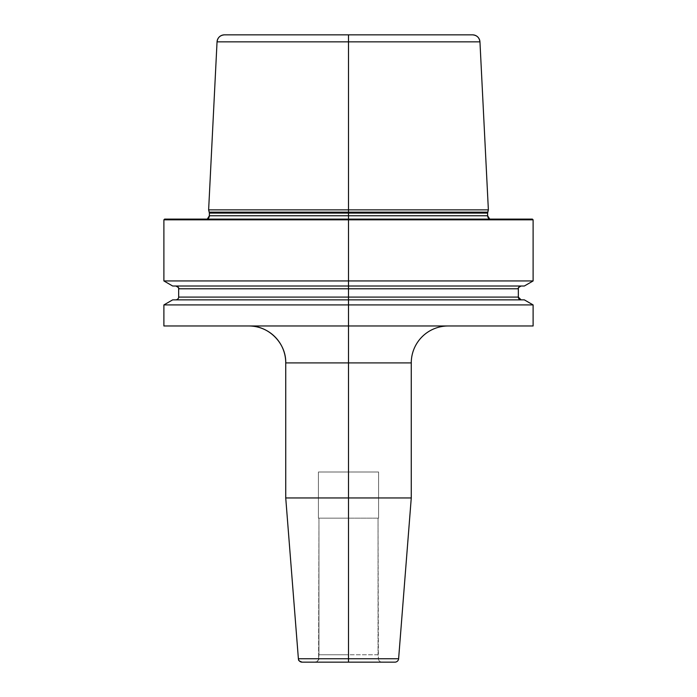<?xml version="1.0" encoding="UTF-8"?>
<svg xmlns="http://www.w3.org/2000/svg" width="697" height="697" viewBox="0 0 697 697"><rect width="100%" height="100%" fill="white"/><g stroke="black" fill="none" stroke-linecap="round" stroke-linejoin="round"><path stroke-width="0.52" stroke-dasharray="3.48 2.61" d="M411.265 497.954L285.735 497.954L348.5 497.954L348.5 325.978L163.891 325.978L348.5 325.978L348.5 304.92L163.891 304.92L348.5 304.92L348.5 299.858L175.888 299.858L521.112 299.858L175.888 299.858L348.5 299.858L348.5 286.014L175.888 286.014L521.112 286.014L175.888 286.014L348.5 286.014L348.5 280.943L163.891 280.943L348.5 280.943L348.5 219.825L533.109 219.825M163.891 280.943L533.109 280.943M163.891 304.92L533.109 304.92M302.071 662.15L348.5 662.15L348.5 658.778L348.5 662.15L314.931 662.15A3.694 3.694 0 0 0 318.607 658.778L318.965 654.762L378.035 654.762L378.393 658.778A3.694 3.694 0 0 0 382.069 662.15A3.694 3.694 0 0 1 378.393 658.778A3.694 3.694 0 0 0 382.069 662.15L302.071 662.15L348.5 662.15L348.5 325.978L533.109 325.978L248.812 325.978L533.109 325.978M163.891 325.978L348.5 325.978L348.5 299.858L175.888 299.858L348.5 299.858L348.5 286.014L175.888 286.014L524.327 286.014M163.891 219.825L348.5 219.825L348.5 219.093L202.792 219.093L494.208 219.093L163.891 219.825L348.5 219.825L348.5 286.014L172.673 286.014M532.369 219.093L205.162 219.424A3.694 3.694 0 0 0 207.288 219.093A3.694 3.694 0 0 1 205.162 219.424A3.694 3.694 0 0 0 207.288 219.093A3.694 3.694 0 0 1 205.162 219.424L491.838 219.424A3.694 3.694 0 0 1 489.712 219.093L348.5 219.459L348.5 209.858L488.37 209.858M207.288 219.093L491.838 219.424L205.676 219.459L348.5 219.459L348.5 209.858L208.63 209.858L348.5 209.858L348.5 34.85L472.575 34.85L224.425 34.85L472.575 34.85M378.593 472L378.593 518.159L378.593 472L318.407 472L378.593 472L318.407 472L378.593 472L378.593 518.159L378.035 518.159L378.393 658.778L378.035 654.762L318.965 654.762L348.5 654.762L318.965 654.762L348.5 654.762L348.5 658.778L348.5 518.159L318.965 518.159L318.965 654.762L318.965 518.159L348.5 518.159L348.5 654.762L318.965 654.762L318.965 518.159L348.5 518.159L318.407 518.159L348.5 518.159L348.5 472L318.407 472L318.407 518.159L348.5 518.159L318.407 518.159L318.407 472L348.5 472L348.5 662.15L348.5 497.954L285.735 497.954M378.593 518.159L318.407 518.159L318.407 472L348.5 472L318.407 472L348.5 472L348.5 518.159L318.407 518.159L318.407 472L348.5 472L348.5 658.778L318.607 658.778L318.965 518.159L318.407 518.159L318.407 472L318.407 518.159L378.593 518.159L318.407 518.159L318.965 518.159L318.607 658.778L318.965 654.762L318.607 658.778L318.965 654.762L318.607 658.778L348.5 658.778L318.607 658.778L348.5 658.778L348.5 662.15L314.931 662.15A3.694 3.694 0 0 0 318.607 658.778C319.461 659.545 318.233 660.669 314.931 662.15A3.694 3.694 0 0 0 318.607 658.778C319.461 659.545 318.233 660.669 314.931 662.15A3.694 3.694 0 0 0 318.607 658.778A3.694 3.694 0 0 1 314.931 662.15M378.035 518.159L378.035 654.762L378.035 518.159L318.965 518.159M518.341 297.088L178.659 297.088C179.46 297.488 178.537 298.412 175.888 299.858L524.327 299.858M224.425 34.85L348.5 34.85L348.5 209.858L208.63 209.858M202.792 219.093L164.631 219.093M175.888 299.858C178.537 298.412 179.46 297.488 178.659 297.088L348.5 297.088L178.659 297.088C179.46 297.488 178.537 298.412 175.888 299.858L172.673 299.858M382.069 662.15L394.929 662.15M494.208 219.093L491.838 219.424A3.694 3.694 0 0 1 489.712 219.093M209.37 215.765L487.63 215.765M209.37 213.099L487.63 213.099M209.248 212.149L487.752 212.149M217.046 41.864L479.954 41.864M411.265 362.902L285.735 362.902M398.614 658.743L298.386 658.743M378.393 658.778L318.607 658.778L378.393 658.778M178.659 288.776L518.341 288.776M318.407 472L318.407 518.159"/><path stroke-width="1.05" d="M533.109 280.943L533.109 219.825L533.109 280.943L524.327 286.014L533.109 280.943L163.891 280.943L172.673 286.014L524.327 286.014L533.109 280.943L533.109 219.825L348.5 219.825L348.5 280.943L163.891 280.943L172.673 286.014L348.5 286.014L348.5 304.92L163.891 304.92L163.891 325.978L348.5 325.978L348.5 662.15L302.071 662.15A3.694 3.694 0 0 1 298.386 658.743L285.735 497.954L285.735 362.902A36.924 36.924 0 0 0 248.812 325.978A36.924 36.924 0 0 1 285.735 362.902L285.735 497.954L298.386 658.743A3.694 3.694 0 0 0 302.071 662.15L394.929 662.15A3.694 3.694 0 0 0 398.614 658.743L411.265 497.954L411.265 362.902A36.924 36.924 0 0 1 448.188 325.978A36.924 36.924 0 0 0 411.265 362.902A36.924 36.924 0 0 1 448.188 325.978M533.109 304.92L524.327 299.858L533.109 304.92L524.327 299.858L172.673 299.858L348.5 299.858L348.5 325.978L533.109 325.978L533.109 304.92L533.109 325.978L533.109 304.92L348.5 304.92L348.5 325.978L163.891 325.978L348.5 325.978L348.5 497.954L285.735 497.954L298.386 658.743A3.694 3.694 0 0 0 302.071 662.15L348.5 662.15L348.5 497.954L285.735 497.954L298.386 658.743A3.694 3.694 0 0 0 302.071 662.15A3.694 3.694 0 0 1 298.386 658.743L348.5 658.743L298.386 658.743C299.466 659.876 296.547 659.989 302.071 662.15C296.547 659.989 299.466 659.876 298.386 658.743L285.735 497.954L298.386 658.743L285.735 497.954L411.265 497.954L411.265 362.902L285.735 362.902L285.735 497.954L285.735 362.902C286.24 343.168 268.537 325.473 248.812 325.978A36.924 36.924 0 0 1 285.735 362.902L285.735 497.954M533.109 219.825L532.369 219.093L533.109 219.825L532.369 219.093L164.631 219.093L163.891 219.825L348.5 219.825L348.5 299.858L172.673 299.858L163.891 304.92L163.891 325.978L163.891 304.92L163.891 325.978L163.891 304.92L163.891 325.978L163.891 304.92L348.5 304.92L163.891 304.92L172.673 299.858L163.891 304.92M489.712 219.093A3.694 3.694 0 0 1 487.63 215.765L489.712 219.093A3.694 3.694 0 0 1 487.63 215.765L487.63 213.099A3.694 3.694 0 0 1 487.752 212.149L488.37 209.858L348.5 209.858L348.5 219.825L163.891 219.825L348.5 219.825L348.5 219.093L164.631 219.093L348.5 219.093L348.5 209.858L208.63 209.858L348.5 209.858L348.5 41.864L348.5 209.858L208.63 209.858L209.248 212.149A3.694 3.694 0 0 1 209.37 213.099L209.37 215.765A3.694 3.694 0 0 1 207.288 219.093A3.694 3.694 0 0 0 209.37 215.765A3.694 3.694 0 0 1 207.288 219.093A3.694 3.694 0 0 0 209.37 215.765L487.63 215.765L487.63 213.099A3.694 3.694 0 0 1 487.752 212.149L488.37 209.858L479.954 41.864A7.388 7.388 0 0 0 472.575 34.85L348.5 34.85L348.5 41.864L348.5 34.85L224.425 34.85A7.388 7.388 0 0 0 217.046 41.864L208.63 209.858L209.248 212.149A3.694 3.694 0 0 1 209.37 213.099L209.37 215.765L348.5 215.765L209.37 215.765L207.288 219.093M348.5 280.943L163.891 280.943L172.673 286.014L348.5 286.014L348.5 280.943M411.265 497.954L398.614 658.743A3.694 3.694 0 0 1 394.929 662.15A3.694 3.694 0 0 0 398.614 658.743L411.265 497.954L411.265 362.902M521.112 299.858A2.771 2.771 0 0 1 518.341 297.088L521.112 299.858A2.771 2.771 0 0 1 518.341 297.088L518.341 288.776A2.771 2.771 0 0 1 521.112 286.014A2.771 2.771 0 0 0 518.341 288.776L178.659 288.776L178.659 297.088A2.771 2.771 0 0 1 175.888 299.858A2.771 2.771 0 0 0 178.659 297.088A2.771 2.771 0 0 1 175.888 299.858A2.771 2.771 0 0 0 178.659 297.088L518.341 297.088L518.341 288.776C517.54 288.375 518.463 287.452 521.112 286.014M163.891 219.825L164.631 219.093L163.891 219.825L164.631 219.093L163.891 219.825L164.631 219.093L163.891 219.825L163.891 280.943L172.673 286.014L163.891 280.943L163.891 219.825L163.891 280.943L163.891 219.825L163.891 280.943L163.891 219.825L163.891 280.943L172.673 286.014L163.891 280.943M175.888 286.014A2.771 2.771 0 0 1 178.659 288.776L178.659 297.088L348.5 297.088L178.659 297.088L178.659 288.776L178.659 297.088L178.659 288.776L178.659 297.088L178.659 288.776L348.5 288.776L178.659 288.776C179.46 288.375 178.537 287.452 175.888 286.014A2.771 2.771 0 0 1 178.659 288.776C179.46 288.375 178.537 287.452 175.888 286.014A2.771 2.771 0 0 1 178.659 288.776C179.46 288.375 178.537 287.452 175.888 286.014A2.771 2.771 0 0 1 178.659 288.776M487.63 213.099L488.37 209.858L479.954 41.864L217.046 41.864L208.63 209.858L217.046 41.864C217.656 37.577 220.113 35.233 224.425 34.85A7.388 7.388 0 0 0 217.046 41.864C217.656 37.577 220.113 35.233 224.425 34.85A7.388 7.388 0 0 0 217.046 41.864C217.656 37.577 220.113 35.233 224.425 34.85A7.388 7.388 0 0 0 217.046 41.864L208.63 209.858L209.248 212.149A3.694 3.694 0 0 1 209.37 213.099L209.37 215.765L209.37 213.099L487.63 213.099L487.63 215.765M479.954 41.864A7.388 7.388 0 0 0 472.575 34.85C476.887 35.233 479.344 37.577 479.954 41.864L488.37 209.858M248.812 325.978A36.924 36.924 0 0 1 285.735 362.902C286.24 343.168 268.537 325.473 248.812 325.978A36.924 36.924 0 0 1 285.735 362.902L348.5 362.902L285.735 362.902M487.752 212.149L209.248 212.149L208.63 209.858L209.248 212.149A3.694 3.694 0 0 1 209.37 213.099L348.5 213.099L209.37 213.099L209.37 215.765M398.614 658.743L298.386 658.743M209.248 212.149L348.5 212.149L209.248 212.149L209.37 213.099L208.63 209.858L217.046 41.864L348.5 41.864L217.046 41.864L208.63 209.858L209.37 213.099M518.341 297.088L518.341 288.776M217.046 41.864L208.63 209.858"/></g></svg>
